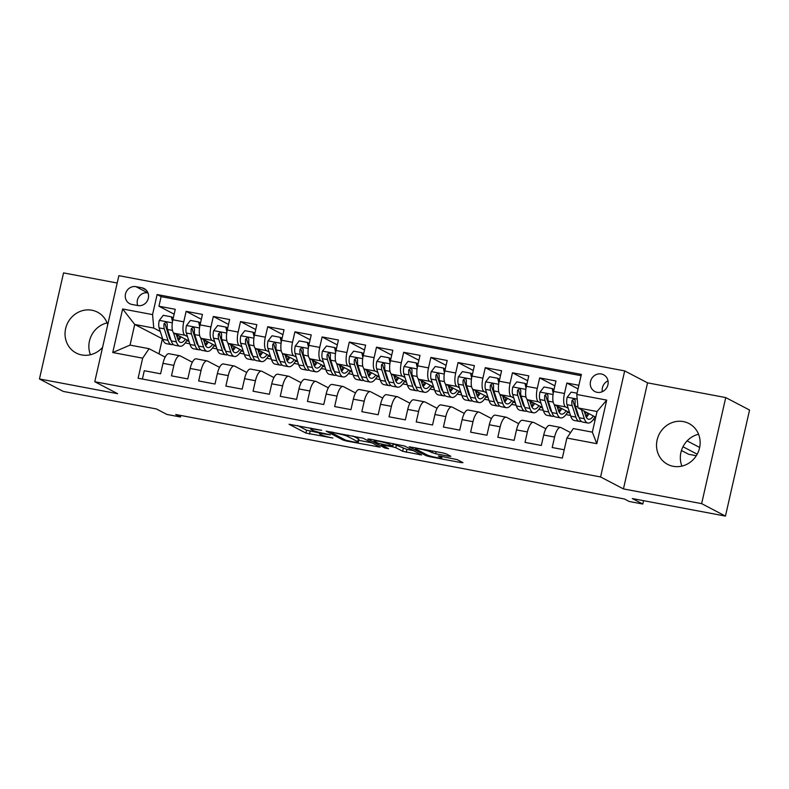 <?xml version="1.0" encoding="UTF-8"?>
<svg xmlns="http://www.w3.org/2000/svg" width="789" height="789" viewBox="0 0 789 789"><rect width="100%" height="100%" fill="white"/><g stroke="black" fill="none" stroke-linecap="round" stroke-linejoin="round"><path stroke-width="1.18" d="M321.665 430.311L289.05 424.265L305.885 433.062L332.869 438.023A9.281 0.917 -167.2 0 1 321.34 434.847L319.93 434.108A9.281 0.917 -167.2 0 1 319.427 433.664A9.281 0.917 -167.2 0 1 325.482 434.157L330.364 434.857L324.171 433.467A9.281 0.917 -167.2 0 1 312.641 430.301L311.241 429.561A9.281 0.917 -167.2 0 1 310.728 429.117A9.281 0.917 -167.2 0 1 316.784 429.611L321.665 430.311M683.412 421.592A23.039 21.461 -62.4 0 0 658.026 436.919A23.039 21.461 -62.4 0 0 667.652 464.376A23.039 21.461 -62.4 0 0 673.254 466.309A23.039 21.461 -62.4 0 0 698.64 450.983A23.039 21.461 -62.4 0 0 689.004 423.535A23.039 21.461 -62.4 0 0 683.412 421.592M681.913 466.102A23.039 21.461 117.6 0 1 698.561 434.256M107.718 324.733A23.039 21.461 -62.4 0 0 97.53 312.178A23.039 21.461 -62.4 0 0 91.928 310.235A23.039 21.461 -62.4 0 0 66.542 325.561A23.039 21.461 -62.4 0 0 76.178 353.018A23.039 21.461 -62.4 0 0 81.77 354.951A23.039 21.461 -62.4 0 0 102.58 347.347M90.439 354.744A23.039 21.461 117.6 0 1 107.087 322.898M601.297 373.976A9.458 8.807 -62.4 0 0 590.882 380.259A9.458 8.807 -62.4 0 0 594.837 391.522A9.458 8.807 -62.4 0 0 597.135 392.32A9.458 8.807 -62.4 0 0 607.55 386.028A9.458 8.807 -62.4 0 0 603.595 374.765A9.458 8.807 -62.4 0 0 601.297 373.976M608.003 380.84A9.458 8.807 -62.4 0 0 602.342 391.669M449.128 456.289L450.864 456.308L446.14 453.833L442.54 452.847L409.146 446.761L426.139 455.707L429.739 456.693L461.24 462.62L462.975 462.64L457.265 459.652L440.183 456.121L438.289 455.973L441.278 457.59A7.752 0.769 -167.2 0 1 441.702 457.965A7.752 0.769 -167.2 0 1 435.321 457.295A7.752 0.769 -167.2 0 1 426.997 454.898L415.921 449.109A7.752 0.769 -167.2 0 1 415.497 448.734A7.752 0.769 -167.2 0 1 421.868 449.405A7.752 0.769 -167.2 0 1 430.202 451.801L435.646 453.754L449.128 456.289L449.306 455.49M117.196 283.014L63.544 272.905L39.45 378.967L63.268 391.423L156.409 408.958L166.893 414.442L180.484 416.996L175.72 414.511L624.434 498.983L629.198 501.479L642.788 504.033L643.558 500.67M701.638 503.638L725.732 397.577L647.552 382.852L623.448 488.914L701.638 503.638L725.456 516.095L632.314 498.559L642.788 504.033M623.448 488.914L600.587 476.96L94.769 381.738L118.863 275.677L624.681 370.899L600.587 476.96M39.45 378.967L117.63 393.691L94.769 381.738M363.127 438.211L326.133 431.129L343.126 440.075L346.726 441.061L380.12 447.146L363.127 438.211M369.528 439.098L404.629 446.022L421.622 454.967L402.646 451.278L395.822 447.708L392.212 446.722L381.383 444.878L388.652 448.734L384.914 448.034L367.792 439.088L369.528 439.098M725.732 397.577L749.55 410.033L725.456 516.095M578.879 385.288L566.857 383.03L578.061 388.888M568.188 408.258L565.683 406.946A11.815 4.132 -79.3 0 1 564.48 393.484L553.602 391.443L555.979 380.979L539.656 377.901L554.864 385.86M540.988 403.14L538.492 401.828A11.815 4.132 -79.3 0 1 537.279 388.366L526.401 386.324L528.778 375.86L512.465 372.783L527.673 380.732M513.797 398.021L511.292 396.709A11.815 4.132 -79.3 0 1 510.089 383.247L499.21 381.205L501.587 370.741L485.274 367.664L500.482 375.613M486.606 392.892L484.101 391.591A11.815 4.132 -79.3 0 1 482.898 378.128L472.019 376.077L474.396 365.623L458.074 362.546L473.282 370.495M459.405 387.774L456.9 386.472A11.815 4.132 -79.3 0 1 455.697 373.01L444.818 370.958L447.195 360.494L430.883 357.427L446.091 365.376M432.214 382.655L429.709 381.343A11.815 4.132 -79.3 0 1 428.506 367.891L417.628 365.84L420.004 355.375L403.682 352.308L418.9 360.257M405.023 377.536L402.518 376.225A11.815 4.132 -79.3 0 1 401.305 362.772L390.437 360.721L392.814 350.257L376.491 347.19L391.699 355.139M377.823 372.418L375.317 371.106A11.815 4.132 -79.3 0 1 374.114 357.654L363.236 355.602L365.613 345.138L349.3 342.071L364.508 350.02M350.632 367.299L348.127 365.988A11.815 4.132 -79.3 0 1 346.923 352.525L336.045 350.484L338.422 340.02L322.099 336.942L337.307 344.901M323.441 362.181L320.936 360.869A11.815 4.132 -79.3 0 1 319.723 347.407L308.844 345.365L311.221 334.901L294.908 331.824L310.116 339.783M296.24 357.062L293.735 355.75A11.815 4.132 -79.3 0 1 292.532 342.288L281.653 340.246L284.03 329.782L267.718 326.705L282.926 334.654M269.049 351.933L266.544 350.632A11.815 4.132 -79.3 0 1 265.341 337.169L254.462 335.118L256.839 324.664L240.517 321.587L255.725 329.536M241.848 346.815L239.353 345.513A11.815 4.132 -79.3 0 1 238.14 332.051L227.262 329.999L229.638 319.535L213.326 316.468L228.534 324.417M214.657 341.696L212.152 340.394A11.815 4.132 -79.3 0 1 210.949 326.932L200.071 324.881L202.448 314.416L186.135 311.349L183.758 321.813A11.815 4.132 100.7 0 0 184.961 335.266L187.466 336.578M201.343 319.298L186.135 311.349M142.395 379.045L144.279 370.722L160.601 373.799L162.978 363.334A11.815 4.132 100.7 0 1 168.974 353.719L179.853 355.76A11.815 4.132 100.7 0 0 173.856 365.386L171.479 375.85L187.792 378.917L190.169 368.453A11.815 4.132 100.7 0 1 196.165 358.837L207.043 360.879A11.815 4.132 -79.3 0 1 207.468 361.027L219.559 367.349M207.043 360.879A11.815 4.132 -79.3 0 0 201.047 370.505L198.67 380.969L214.993 384.036L217.369 373.572A11.815 4.132 100.7 0 1 223.366 363.956L234.244 365.997A11.815 4.132 -79.3 0 1 234.658 366.145L246.75 372.467M234.244 365.997A11.815 4.132 -79.3 0 0 228.248 375.623L225.871 386.087L242.184 389.155L244.56 378.69A11.815 4.132 100.7 0 1 250.557 369.074L261.435 371.126A11.815 4.132 -79.3 0 1 261.849 371.264L273.941 377.586M261.435 371.126A11.815 4.132 -79.3 0 0 255.439 380.742L253.062 391.206L269.374 394.273L271.751 383.809A11.815 4.132 100.7 0 1 277.748 374.193L288.626 376.245A11.815 4.132 -79.3 0 1 289.05 376.392L301.142 382.704M288.626 376.245A11.815 4.132 -79.3 0 0 282.63 385.86L280.253 396.325L296.575 399.392L298.952 388.938A11.815 4.132 100.7 0 1 304.948 379.312L315.827 381.363A11.815 4.132 -79.3 0 1 316.241 381.511L328.332 387.823M315.827 381.363A11.815 4.132 -79.3 0 0 309.83 390.979L307.454 401.443L323.766 404.52L326.143 394.056A11.815 4.132 100.7 0 1 332.139 384.43L343.018 386.482A11.815 4.132 -79.3 0 1 343.442 386.63L355.523 392.952M343.018 386.482A11.815 4.132 -79.3 0 0 337.021 396.098L334.644 406.562L350.957 409.639L353.334 399.175A11.815 4.132 100.7 0 1 359.34 389.549L370.209 391.6A11.815 4.132 -79.3 0 1 370.633 391.748L382.724 398.07M370.209 391.6A11.815 4.132 -79.3 0 0 364.212 401.216L361.835 411.68L378.158 414.758L380.535 404.293A11.815 4.132 100.7 0 1 386.531 394.668L397.409 396.719A11.815 4.132 -79.3 0 1 397.824 396.867L409.915 403.189M397.409 396.719A11.815 4.132 -79.3 0 0 391.413 406.345L389.036 416.799L405.349 419.876L407.726 409.412A11.815 4.132 100.7 0 1 413.722 399.796L424.6 401.838A11.815 4.132 -79.3 0 1 425.024 401.986L437.106 408.308M424.6 401.838A11.815 4.132 -79.3 0 0 418.604 411.463L416.227 421.928L432.55 424.995L434.926 414.531A11.815 4.132 100.7 0 1 440.923 404.915L451.801 406.956A11.815 4.132 -79.3 0 1 452.215 407.104L464.307 413.426M451.801 406.956A11.815 4.132 -79.3 0 0 445.795 416.582L443.418 427.046L459.74 430.113L462.117 419.649A11.815 4.132 100.7 0 1 468.114 410.033L478.992 412.075A11.815 4.132 -79.3 0 1 479.406 412.223L491.498 418.545M478.992 412.075A11.815 4.132 -79.3 0 0 472.996 421.701L470.619 432.165L486.931 435.232L489.308 424.768A11.815 4.132 100.7 0 1 495.305 415.152L506.183 417.203A11.815 4.132 -79.3 0 1 506.607 417.342L518.689 423.663M506.183 417.203A11.815 4.132 -79.3 0 0 500.187 426.819L497.81 437.284L514.132 440.351L516.509 429.897A11.815 4.132 100.7 0 1 522.505 420.271L533.384 422.322A11.815 4.132 -79.3 0 1 533.798 422.47L545.889 428.782M533.384 422.322A11.815 4.132 -79.3 0 0 527.387 431.938L525.01 442.402L541.323 445.469L543.7 435.015A11.815 4.132 100.7 0 1 549.696 425.389L560.575 427.441A11.815 4.132 -79.3 0 1 560.989 427.589L570.575 432.599M553.602 391.443A11.815 4.132 100.7 0 0 554.805 404.895L569.599 412.637M576.779 412.746L577.716 413.239M526.401 386.324A11.815 4.132 100.7 0 0 527.614 399.776L542.408 407.509M549.588 407.627L550.515 408.12M499.21 381.205A11.815 4.132 100.7 0 0 500.413 394.658L515.207 402.39M522.397 402.508L523.324 402.992M472.019 376.077A11.815 4.132 100.7 0 0 473.222 389.539L488.016 397.271M495.196 397.39L496.123 397.873M444.818 370.958A11.815 4.132 100.7 0 0 446.032 384.421L460.825 392.153M468.005 392.271L468.932 392.754M417.628 365.84A11.815 4.132 100.7 0 0 418.831 379.302L433.625 387.034M440.814 387.152L441.741 387.636M390.437 360.721A11.815 4.132 100.7 0 0 391.64 374.183L406.434 381.915M413.614 382.034L414.541 382.517M363.236 355.602A11.815 4.132 100.7 0 0 364.439 369.065L379.233 376.797M386.423 376.915L387.35 377.398M336.045 350.484A11.815 4.132 100.7 0 0 337.248 363.936L352.042 371.678M359.222 371.787L360.159 372.28M308.844 345.365A11.815 4.132 100.7 0 0 310.057 358.817L324.851 366.56M332.031 366.668L332.958 367.161M281.653 340.246A11.815 4.132 100.7 0 0 282.856 353.699L297.65 361.431M304.84 361.549L305.767 362.033M254.462 335.118A11.815 4.132 100.7 0 0 255.666 348.58L270.459 356.312M277.639 356.431L278.576 356.914M227.262 329.999A11.815 4.132 100.7 0 0 228.475 343.462L243.268 351.194M250.448 351.312L251.375 351.795M200.071 324.881A11.815 4.132 100.7 0 0 201.274 338.343L216.068 346.075M223.257 346.193L224.184 346.677M131.901 304.436L137.878 305.56A9.162 8.531 -62.4 0 0 147.967 299.465A9.162 8.531 -62.4 0 0 144.14 288.557A9.162 8.531 -62.4 0 0 141.921 287.788L135.935 286.663A9.162 8.531 -62.4 0 0 125.845 292.749A9.162 8.531 -62.4 0 0 129.672 303.666A9.162 8.531 -62.4 0 0 131.901 304.436M576.789 394.47L606.702 400.102L596.809 443.674L566.896 438.043L573.307 428.565L592.342 432.145L597.036 411.513L578.002 407.923L576.789 394.47L581.355 374.4L157.119 294.534L152.563 314.604L153.766 328.056L160.266 331.459M566.896 438.043L562.33 458.103L138.105 378.237L142.661 358.167L112.748 352.535L122.64 308.972L152.563 314.604M196.057 341.075L196.984 341.558M581.059 375.682L161.114 296.625L158.934 306.231L175.257 309.298L172.88 319.762A11.815 4.132 100.7 0 0 174.083 333.224L188.877 340.956M192.358 362.23L180.267 355.908A11.815 4.132 100.7 0 0 179.853 355.76M560.575 427.441A11.815 4.132 -79.3 0 0 554.578 437.057L552.201 447.521L564.224 449.789M210.949 326.932L213.326 316.468M238.14 332.051L240.517 321.587M265.341 337.169L267.718 326.705M292.532 342.288L294.908 331.824M319.723 347.407L322.099 336.942M346.923 352.525L349.3 342.071M374.114 357.654L376.491 347.19M401.305 362.772L403.682 352.308M428.506 367.891L430.883 357.427M455.697 373.01L458.074 362.546M482.898 378.128L485.274 367.664M510.089 383.247L512.465 372.783M537.279 388.366L539.656 377.901M564.48 393.484L566.857 383.03M578.002 407.923L595.744 417.203M168.866 335.956L169.793 336.439M153.766 328.056L134.732 324.476L130.037 345.109L149.072 348.699L142.661 358.167M162.692 338.984L134.732 324.476L122.64 308.972M165.167 357.111L149.072 348.699M647.552 382.852L624.681 370.899M180.484 416.996L180.829 415.468M162.356 338.915L158.964 353.866M565.979 414.61L570.506 415.458M538.788 409.491L543.315 410.339M511.588 404.372L516.124 405.221M484.397 399.254L488.924 400.102M457.206 394.125L461.733 394.983M430.005 389.007L434.542 389.865M402.814 383.888L407.341 384.746M375.623 378.769L380.15 379.627M348.422 373.651L352.959 374.499M321.231 368.532L325.758 369.38M294.041 363.413L298.567 364.262M266.84 358.295L271.367 359.143M239.649 353.166L244.176 354.024M212.458 348.048L216.985 348.906M185.257 342.929L189.784 343.787M593.18 419.728L595.084 420.083M178.215 339.221L179.35 339.428M186.648 340.799L188.965 341.243M174.142 314.18L158.934 306.231M161.114 296.625L157.119 294.534M205.416 344.339L206.55 344.546M213.849 345.927L216.166 346.361M232.607 349.458L233.741 349.665M241.04 351.046L243.357 351.48M259.798 354.577L260.942 354.794M268.23 356.164L270.548 356.598M286.999 359.695L288.133 359.912M295.431 361.283L297.749 361.717M314.19 364.814L315.324 365.031M322.622 366.402L324.94 366.836M341.39 369.933L342.525 370.149M349.813 371.52L352.131 371.954M368.581 375.051L369.716 375.268M377.014 376.639L379.331 377.073M395.772 380.17L396.906 380.387M404.205 381.758L406.522 382.201M422.973 385.298L424.107 385.505M431.396 386.876L433.713 387.32M450.164 390.417L451.298 390.624M458.596 392.005L460.914 392.439M477.355 395.536L478.489 395.743M485.787 397.123L488.105 397.557M504.556 400.654L505.69 400.871M512.978 402.242L515.296 402.676M531.747 405.773L532.881 405.99M540.179 407.361L542.497 407.795M558.937 410.891L560.082 411.108M567.37 412.479L569.688 412.913M586.138 416.01L587.272 416.227M594.571 417.598L595.606 417.795M130.037 345.109L112.748 352.535M606.702 400.102L597.036 411.513M596.809 443.674L592.342 432.145M147.977 292.906L147.849 292.887A9.162 8.531 -62.4 0 0 139.298 296.25A9.162 8.531 -62.4 0 0 137.75 305.53M297.7 425.577L306.536 430.192L319.584 432.964M358.689 440.331L371.954 442.826M332.268 432.52L331.055 432.51L345.829 440.242L352.219 441.662A9.281 0.917 -167.2 0 0 358.275 442.156A9.281 0.917 -167.2 0 0 357.772 441.702L347.673 436.425A9.281 0.917 -167.2 0 0 336.134 433.25L332.366 432.106M358.275 442.156L358.926 439.286A9.281 0.917 -167.2 0 0 358.423 438.842L357.772 441.702M352.959 435.982L358.423 438.842M413.466 450.637L406.907 449.405L406.256 452.275M393.307 443.941L406.907 449.405M388.74 444.01A7.752 0.769 -167.2 0 0 380.416 441.613A7.752 0.769 -167.2 0 0 374.035 440.943A7.752 0.769 -167.2 0 0 374.459 441.317L378.365 443.359L390.91 446.032L392.804 446.189L388.74 444.01L389.016 442.767M172.505 321.636L171.42 316.843L163.264 315.304L159.24 320.521A7.831 2.742 100.7 0 0 159.122 327.899L162.81 339.339A22.595 7.91 100.7 0 0 166.351 343.669L171.519 344.645A22.595 7.91 100.7 0 0 173.245 344.458M173.432 332.662L176.411 341.903A22.595 7.91 100.7 0 0 179.951 346.233A22.595 7.91 100.7 0 0 187.082 340.02M176.272 334.368L177.722 338.866A18.758 6.568 100.7 0 0 180.661 342.456A18.758 6.568 100.7 0 0 185.454 339.171M171.42 316.843L172.653 317.484L173.028 319.111M179.951 346.233L174.783 345.257A22.595 7.91 -79.3 0 1 171.243 340.927L167.554 329.477A7.831 2.742 -79.3 0 1 167.298 324.318L166.765 322.671L165.769 322.218L164.033 323.707A7.831 2.742 100.7 0 0 164.29 328.865L167.978 340.315A22.595 7.91 100.7 0 0 171.519 344.645M177.989 339.605A22.595 7.91 100.7 0 0 179.754 336.193M178.304 335.433A18.758 6.568 -79.3 0 1 177.219 337.298M171.026 340.266A18.758 6.568 -79.3 0 1 169.29 337.278L165.601 325.827A3.984 1.4 -79.3 0 1 165.404 324.427L164.033 323.707M178.373 340.424A18.758 6.568 100.7 0 0 181.105 336.893M199.706 326.754L198.611 321.961L190.455 320.423L186.431 325.64A7.831 2.742 100.7 0 0 186.312 333.017L190.011 344.458A22.595 7.91 100.7 0 0 193.552 348.787L198.72 349.764A22.595 7.91 100.7 0 0 200.445 349.576M200.623 337.781L203.601 347.022A22.595 7.91 100.7 0 0 207.142 351.352A22.595 7.91 100.7 0 0 214.283 345.138M203.463 339.487L204.913 343.984A18.758 6.568 100.7 0 0 207.862 347.574A18.758 6.568 100.7 0 0 212.655 344.29M198.611 321.961L199.854 322.602L200.219 324.23M207.142 351.352L201.984 350.375A22.595 7.91 -79.3 0 1 198.433 346.046L194.745 334.605A7.831 2.742 -79.3 0 1 194.488 329.437L194.291 328.254L192.97 327.336L191.234 328.826A7.831 2.742 100.7 0 0 191.48 333.984L195.169 345.434A22.595 7.91 100.7 0 0 198.72 349.764M205.179 344.724A22.595 7.91 100.7 0 0 206.955 341.312M205.495 340.552A18.758 6.568 -79.3 0 1 204.41 342.416M198.226 345.385A18.758 6.568 -79.3 0 1 196.491 342.396L192.792 330.946A3.984 1.4 -79.3 0 1 192.605 329.546L191.234 328.826M205.564 345.543A18.758 6.568 100.7 0 0 208.296 342.012M226.897 331.873L225.812 327.08L217.646 325.541L213.632 330.759A7.831 2.742 100.7 0 0 213.513 338.136L217.202 349.576A22.595 7.91 100.7 0 0 220.742 353.906L225.91 354.882A22.595 7.91 100.7 0 0 227.636 354.695M227.824 342.909L230.802 352.141A22.595 7.91 100.7 0 0 234.343 356.47A22.595 7.91 100.7 0 0 241.473 350.257M230.664 344.606L232.114 349.103A18.758 6.568 100.7 0 0 235.053 352.693A18.758 6.568 100.7 0 0 239.846 349.409M225.812 327.08L227.045 327.721L227.41 329.348M234.343 356.47L229.175 355.494A22.595 7.91 -79.3 0 1 225.634 351.164L221.936 339.724A7.831 2.742 -79.3 0 1 221.689 334.566L221.157 332.909L220.161 332.455L218.425 333.944A7.831 2.742 100.7 0 0 218.671 339.102L222.37 350.553A22.595 7.91 100.7 0 0 225.91 354.882M232.38 349.843A22.595 7.91 100.7 0 0 234.146 346.43M232.696 345.671A18.758 6.568 -79.3 0 1 231.611 347.535M225.417 350.503A18.758 6.568 -79.3 0 1 223.681 347.515L219.993 336.065A3.984 1.4 -79.3 0 1 219.796 334.664L218.425 333.944M232.755 350.671A18.758 6.568 100.7 0 0 235.497 347.13M254.088 336.992L253.003 332.199L244.846 330.66L240.823 335.887A7.831 2.742 100.7 0 0 240.704 343.254L244.393 354.705A22.595 7.91 100.7 0 0 247.943 359.025L253.101 360.001A22.595 7.91 100.7 0 0 254.827 359.814M255.015 348.028L257.993 357.259A22.595 7.91 100.7 0 0 261.534 361.589A22.595 7.91 100.7 0 0 268.674 355.375M257.855 349.724L259.305 354.222A18.758 6.568 100.7 0 0 262.244 357.812A18.758 6.568 100.7 0 0 267.037 354.527M253.003 332.199L254.245 332.85L254.61 334.467M261.534 361.589L256.366 360.612A22.595 7.91 -79.3 0 1 252.825 356.283L249.137 344.842A7.831 2.742 -79.3 0 1 248.88 339.684L248.348 338.027L247.361 337.574L245.616 339.063A7.831 2.742 100.7 0 0 245.872 344.231L249.561 355.671A22.595 7.91 100.7 0 0 253.101 360.001M259.571 354.961A22.595 7.91 100.7 0 0 261.337 351.549M259.887 350.789A18.758 6.568 -79.3 0 1 258.802 352.653M252.608 355.622A18.758 6.568 -79.3 0 1 250.872 352.634L247.184 341.183A3.984 1.4 -79.3 0 1 246.987 339.783L245.616 339.063M259.956 355.79A18.758 6.568 100.7 0 0 262.688 352.249M281.288 342.11L280.194 337.317L272.037 335.779L268.013 341.006A7.831 2.742 100.7 0 0 267.895 348.373L271.594 359.823A22.595 7.91 100.7 0 0 275.134 364.143L280.302 365.12A22.595 7.91 100.7 0 0 282.028 364.932M282.206 353.147L285.184 362.378A22.595 7.91 100.7 0 0 288.735 366.707A22.595 7.91 100.7 0 0 295.865 360.504M285.046 354.843L286.496 359.34A18.758 6.568 100.7 0 0 289.445 362.93A18.758 6.568 100.7 0 0 294.238 359.646M280.194 337.317L281.436 337.968L281.801 339.586M288.735 366.707L283.567 365.731A22.595 7.91 -79.3 0 1 280.016 361.411L276.328 349.961A7.831 2.742 -79.3 0 1 276.081 344.803L275.548 343.146L274.552 342.692L272.816 344.191A7.831 2.742 100.7 0 0 273.063 349.349L276.752 360.79A22.595 7.91 100.7 0 0 280.302 365.12M286.772 360.08A22.595 7.91 100.7 0 0 288.537 356.667M287.088 355.908A18.758 6.568 -79.3 0 1 285.993 357.782M279.809 360.741A18.758 6.568 -79.3 0 1 278.073 357.752L274.375 346.312A3.984 1.4 -79.3 0 1 274.187 344.901L272.816 344.191M287.147 360.908A18.758 6.568 100.7 0 0 289.879 357.368M308.479 347.229L307.394 342.436L299.228 340.897L295.214 346.124A7.831 2.742 100.7 0 0 295.096 353.492L298.784 364.942A22.595 7.91 100.7 0 0 302.325 369.272L307.493 370.238A22.595 7.91 100.7 0 0 309.219 370.051M309.406 358.265L312.385 367.496A22.595 7.91 100.7 0 0 315.925 371.826A22.595 7.91 100.7 0 0 323.056 365.623M312.247 359.962L313.697 364.459A18.758 6.568 100.7 0 0 316.636 368.049A18.758 6.568 100.7 0 0 321.429 364.765M307.394 342.436L308.627 343.087L309.002 344.704M315.925 371.826L310.758 370.85A22.595 7.91 -79.3 0 1 307.217 366.53L303.518 355.08A7.831 2.742 -79.3 0 1 303.272 349.921L302.739 348.274L301.743 347.811L300.007 349.31A7.831 2.742 100.7 0 0 300.264 354.468L303.952 365.909A22.595 7.91 100.7 0 0 307.493 370.238M313.963 365.208A22.595 7.91 100.7 0 0 315.728 361.786M314.278 361.027A18.758 6.568 -79.3 0 1 313.194 362.901M307 365.869A18.758 6.568 -79.3 0 1 305.264 362.871L301.576 351.43A3.984 1.4 -79.3 0 1 301.378 350.02L300.007 349.31M314.338 366.027A18.758 6.568 100.7 0 0 317.079 362.496M335.67 352.348L334.585 347.554L326.429 346.026L322.405 351.243A7.831 2.742 100.7 0 0 322.287 358.61L325.975 370.061A22.595 7.91 100.7 0 0 329.526 374.39L334.684 375.357A22.595 7.91 100.7 0 0 336.41 375.169M336.597 363.384L339.576 372.615A22.595 7.91 100.7 0 0 343.116 376.945A22.595 7.91 100.7 0 0 350.257 370.741M339.438 365.09L340.887 369.577A18.758 6.568 100.7 0 0 343.826 373.177A18.758 6.568 100.7 0 0 348.63 369.883M334.585 347.554L335.828 348.205L336.193 349.823M343.116 376.945L337.948 375.978A22.595 7.91 -79.3 0 1 334.408 371.649L330.719 360.198A7.831 2.742 -79.3 0 1 330.463 355.04L330.266 353.857L328.944 352.93L327.198 354.429A7.831 2.742 100.7 0 0 327.455 359.587L331.143 371.027A22.595 7.91 100.7 0 0 334.684 375.357M341.154 370.327A22.595 7.91 100.7 0 0 342.919 366.905M341.469 366.145A18.758 6.568 -79.3 0 1 340.384 368.019M334.191 370.988A18.758 6.568 -79.3 0 1 332.455 367.99L328.766 356.549A3.984 1.4 -79.3 0 1 328.569 355.139L327.198 354.429M341.538 371.146A18.758 6.568 100.7 0 0 344.27 367.615M362.871 357.476L361.776 352.673L353.62 351.144L349.596 356.362A7.831 2.742 100.7 0 0 349.478 363.729L353.176 375.179A22.595 7.91 100.7 0 0 356.717 379.509L361.885 380.476A22.595 7.91 100.7 0 0 363.611 380.288M363.788 368.502L366.767 377.744A22.595 7.91 100.7 0 0 370.317 382.063A22.595 7.91 100.7 0 0 377.448 375.86M366.629 370.209L368.078 374.696A18.758 6.568 100.7 0 0 371.027 378.296A18.758 6.568 100.7 0 0 375.82 375.012M361.776 352.673L363.019 353.324L363.384 354.942M370.317 382.063L365.149 381.097A22.595 7.91 -79.3 0 1 361.599 376.767L357.91 365.317A7.831 2.742 -79.3 0 1 357.664 360.159L357.131 358.512L356.135 358.048L354.399 359.547A7.831 2.742 100.7 0 0 354.646 364.705L358.344 376.156A22.595 7.91 100.7 0 0 361.885 380.476M368.355 375.446A22.595 7.91 100.7 0 0 370.12 372.023M368.67 371.264A18.758 6.568 -79.3 0 1 367.575 373.138M361.392 376.106A18.758 6.568 -79.3 0 1 359.656 373.108L355.957 361.668A3.984 1.4 -79.3 0 1 355.77 360.267L354.399 359.547M368.729 376.264A18.758 6.568 100.7 0 0 371.461 372.733M390.062 362.595L388.977 357.792L380.821 356.263L376.797 361.48A7.831 2.742 100.7 0 0 376.678 368.848L380.367 380.298A22.595 7.91 100.7 0 0 383.908 384.628L389.076 385.604A22.595 7.91 100.7 0 0 390.802 385.417M390.989 373.621L393.967 382.862A22.595 7.91 100.7 0 0 397.508 387.182A22.595 7.91 100.7 0 0 404.639 380.979M393.829 375.327L395.279 379.825A18.758 6.568 100.7 0 0 398.218 383.415A18.758 6.568 100.7 0 0 403.011 380.13M388.977 357.792L390.21 358.443L390.585 360.07M397.508 387.182L392.34 386.216A22.595 7.91 -79.3 0 1 388.799 381.886L385.111 370.435A7.831 2.742 -79.3 0 1 384.854 365.277L384.322 363.63L383.326 363.177L381.59 364.666A7.831 2.742 100.7 0 0 381.846 369.824L385.535 381.274A22.595 7.91 100.7 0 0 389.076 385.604M395.545 380.564A22.595 7.91 100.7 0 0 397.311 377.142M395.861 376.392A18.758 6.568 -79.3 0 1 394.776 378.256M388.582 381.225A18.758 6.568 -79.3 0 1 386.847 378.237L383.158 366.786A3.984 1.4 -79.3 0 1 382.961 365.386L381.59 364.666M395.93 381.383A18.758 6.568 100.7 0 0 398.662 377.852M417.253 367.713L416.168 362.92L408.012 361.382L403.988 366.599A7.831 2.742 100.7 0 0 403.869 373.976L407.558 385.417A22.595 7.91 100.7 0 0 411.108 389.746L416.276 390.723A22.595 7.91 100.7 0 0 417.992 390.535M418.18 378.74L421.158 387.981A22.595 7.91 100.7 0 0 424.699 392.311A22.595 7.91 100.7 0 0 431.839 386.097M421.02 380.446L422.47 384.943A18.758 6.568 100.7 0 0 425.409 388.533A18.758 6.568 100.7 0 0 430.212 385.249M416.168 362.92L417.411 363.561L417.776 365.189M424.699 392.311L419.531 391.334A22.595 7.91 -79.3 0 1 415.99 387.004L412.302 375.564A7.831 2.742 -79.3 0 1 412.045 370.396L411.848 369.213L410.527 368.295L408.781 369.785A7.831 2.742 100.7 0 0 409.037 374.943L412.726 386.393A22.595 7.91 100.7 0 0 416.276 390.723M422.736 385.683A22.595 7.91 100.7 0 0 424.502 382.271M423.052 381.511A18.758 6.568 -79.3 0 1 421.967 383.375M415.783 386.344A18.758 6.568 -79.3 0 1 414.038 383.355L410.349 371.905A3.984 1.4 -79.3 0 1 410.152 370.505L408.781 369.785M423.121 386.502A18.758 6.568 100.7 0 0 425.853 382.971M444.454 372.832L443.359 368.039L435.203 366.5L431.188 371.718A7.831 2.742 100.7 0 0 431.06 379.095L434.759 390.535A22.595 7.91 100.7 0 0 438.299 394.865L443.467 395.841A22.595 7.91 100.7 0 0 445.193 395.654M445.371 383.868L448.349 393.1A22.595 7.91 100.7 0 0 451.9 397.429A22.595 7.91 100.7 0 0 459.03 391.216M448.221 385.565L449.671 390.062A18.758 6.568 100.7 0 0 452.61 393.652A18.758 6.568 100.7 0 0 457.403 390.368M443.359 368.039L444.601 368.68L444.966 370.307M451.9 397.429L446.732 396.453A22.595 7.91 -79.3 0 1 443.191 392.123L439.493 380.683A7.831 2.742 -79.3 0 1 439.246 375.525L438.714 373.868L437.717 373.414L435.982 374.903A7.831 2.742 100.7 0 0 436.228 380.061L439.927 391.512A22.595 7.91 100.7 0 0 443.467 395.841M449.937 390.802A22.595 7.91 100.7 0 0 451.702 387.389M450.253 386.63A18.758 6.568 -79.3 0 1 449.158 388.494M442.974 391.462A18.758 6.568 -79.3 0 1 441.238 388.474L437.54 377.024A3.984 1.4 -79.3 0 1 437.353 375.623L435.982 374.903M450.312 391.62A18.758 6.568 100.7 0 0 453.044 388.089M471.644 377.951L470.56 373.158L462.403 371.619L458.379 376.846A7.831 2.742 100.7 0 0 458.261 384.213L461.95 395.654A22.595 7.91 100.7 0 0 465.49 399.984L470.658 400.96A22.595 7.91 100.7 0 0 472.384 400.773M472.572 388.987L475.55 398.218A22.595 7.91 100.7 0 0 479.091 402.548A22.595 7.91 100.7 0 0 486.221 396.334M475.412 390.683L476.862 395.181A18.758 6.568 100.7 0 0 479.801 398.77A18.758 6.568 100.7 0 0 484.594 395.486M470.56 373.158L471.792 373.799L472.167 375.426M479.091 402.548L473.923 401.571A22.595 7.91 -79.3 0 1 470.382 397.242L466.693 385.801A7.831 2.742 -79.3 0 1 466.437 380.643L465.904 378.986L464.908 378.533L463.173 380.022A7.831 2.742 100.7 0 0 463.429 385.18L467.118 396.63A22.595 7.91 100.7 0 0 470.658 400.96M477.128 395.92A22.595 7.91 100.7 0 0 478.893 392.508M477.444 391.748A18.758 6.568 -79.3 0 1 476.359 393.612M470.165 396.581A18.758 6.568 -79.3 0 1 468.429 393.593L464.741 382.142A3.984 1.4 -79.3 0 1 464.543 380.742L463.173 380.022M477.513 396.749A18.758 6.568 100.7 0 0 480.245 393.208M498.845 383.069L497.751 378.276L489.594 376.738L485.57 381.965A7.831 2.742 100.7 0 0 485.452 389.332L489.141 400.782A22.595 7.91 100.7 0 0 492.691 405.102L497.859 406.079A22.595 7.91 100.7 0 0 499.585 405.891M499.762 394.106L502.741 403.337A22.595 7.91 100.7 0 0 506.282 407.666A22.595 7.91 100.7 0 0 513.422 401.453M502.603 395.802L504.053 400.299A18.758 6.568 100.7 0 0 506.992 403.889A18.758 6.568 100.7 0 0 511.795 400.605M497.751 378.276L498.993 378.927L499.358 380.545M506.282 407.666L501.123 406.69A22.595 7.91 -79.3 0 1 497.573 402.36L493.884 390.92A7.831 2.742 -79.3 0 1 493.628 385.762L493.095 384.105L492.109 383.651L490.373 385.14A7.831 2.742 100.7 0 0 490.62 390.308L494.308 401.749A22.595 7.91 100.7 0 0 497.859 406.079M504.319 401.039A22.595 7.91 100.7 0 0 506.094 397.626M504.635 396.867A18.758 6.568 -79.3 0 1 503.55 398.731M497.366 401.7A18.758 6.568 -79.3 0 1 495.62 398.711L491.932 387.261A3.984 1.4 -79.3 0 1 491.744 385.86L490.373 385.14M504.704 401.867A18.758 6.568 100.7 0 0 507.435 398.327M526.036 388.188L524.951 383.395L516.785 381.856L512.771 387.083A7.831 2.742 100.7 0 0 512.653 394.451L516.341 405.901A22.595 7.91 100.7 0 0 519.882 410.221L525.05 411.197A22.595 7.91 100.7 0 0 526.776 411.01M526.963 399.224L529.942 408.455A22.595 7.91 100.7 0 0 533.482 412.785A22.595 7.91 100.7 0 0 540.613 406.582M529.804 400.92L531.253 405.418A18.758 6.568 100.7 0 0 534.192 409.008A18.758 6.568 100.7 0 0 538.986 405.724M524.951 383.395L526.184 384.046L526.549 385.663M533.482 412.785L528.314 411.809A22.595 7.91 -79.3 0 1 524.774 407.489L521.075 396.039A7.831 2.742 -79.3 0 1 520.829 390.88L520.296 389.224L519.3 388.77L517.564 390.269A7.831 2.742 100.7 0 0 517.811 395.427L521.509 406.868A22.595 7.91 100.7 0 0 525.05 411.197M531.52 406.157A22.595 7.91 100.7 0 0 533.285 402.745M531.835 401.986A18.758 6.568 -79.3 0 1 530.741 403.86M524.557 406.818A18.758 6.568 -79.3 0 1 522.821 403.83L519.132 392.389A3.984 1.4 -79.3 0 1 518.935 390.979L517.564 390.269M531.894 406.986A18.758 6.568 100.7 0 0 534.636 403.445M553.227 393.307L552.142 388.513L543.986 386.975L539.962 392.202A7.831 2.742 100.7 0 0 539.844 399.569L543.532 411.02A22.595 7.91 100.7 0 0 547.073 415.349L552.241 416.316A22.595 7.91 100.7 0 0 553.967 416.128M554.154 404.343L557.133 413.574A22.595 7.91 100.7 0 0 560.673 417.904A22.595 7.91 100.7 0 0 567.804 411.7M556.995 406.039L558.444 410.536A18.758 6.568 100.7 0 0 561.383 414.126A18.758 6.568 100.7 0 0 566.177 410.842M552.142 388.513L553.385 389.164L553.75 390.782M560.673 417.904L555.505 416.937A22.595 7.91 -79.3 0 1 551.965 412.608L548.276 401.157A7.831 2.742 -79.3 0 1 548.02 395.999L547.487 394.352L546.491 393.889L544.755 395.388A7.831 2.742 100.7 0 0 545.012 400.546L548.7 411.986A22.595 7.91 100.7 0 0 552.241 416.316M558.711 411.286A22.595 7.91 100.7 0 0 560.476 407.864M559.026 407.104A18.758 6.568 -79.3 0 1 557.941 408.978M551.748 411.947A18.758 6.568 -79.3 0 1 550.012 408.949L546.323 397.508A3.984 1.4 -79.3 0 1 546.126 396.098L544.755 395.388M559.095 412.105A18.758 6.568 100.7 0 0 561.827 408.574M577.075 393.208L571.177 392.103L567.153 397.321A7.831 2.742 100.7 0 0 567.035 404.688L570.733 416.138A22.595 7.91 100.7 0 0 574.274 420.468L579.442 421.434A22.595 7.91 100.7 0 0 581.168 421.247M696.293 455.726L688.728 454.306L681.449 450.499M581.434 409.718L584.324 418.693A22.595 7.91 100.7 0 0 587.874 423.022A22.595 7.91 100.7 0 0 595.005 416.819M682.978 446.752L697.2 454.188M687.111 440.893L699.646 447.452M584.185 411.168L585.635 415.655A18.758 6.568 100.7 0 0 588.584 419.255A18.758 6.568 100.7 0 0 593.377 415.971M587.874 423.022L582.706 422.056A22.595 7.91 -79.3 0 1 579.156 417.726L575.467 406.276A7.831 2.742 -79.3 0 1 575.211 401.118L575.013 399.934L573.692 399.007L571.956 400.506A7.831 2.742 100.7 0 0 572.203 405.664L575.891 417.115A22.595 7.91 100.7 0 0 579.442 421.434M585.902 416.405A22.595 7.91 100.7 0 0 587.677 412.982M586.217 412.223A18.758 6.568 -79.3 0 1 585.132 414.097M578.948 417.065A18.758 6.568 -79.3 0 1 577.213 414.067L573.514 402.627A3.984 1.4 -79.3 0 1 573.327 401.216L571.956 400.506M586.286 417.223A18.758 6.568 100.7 0 0 589.018 413.692M565.683 406.946L554.805 404.895M538.492 401.828L527.614 399.776M511.292 396.709L500.413 394.658M484.101 391.591L473.222 389.539M456.9 386.472L446.032 384.421M429.709 381.343L418.831 379.302M402.518 376.225L391.64 374.183M375.317 371.106L364.439 369.065M348.127 365.988L337.248 363.936M320.936 360.869L310.057 358.817M293.735 355.75L282.856 353.699M266.544 350.632L255.666 348.58M239.353 345.513L228.475 343.462M212.152 340.394L201.274 338.343M184.961 335.266L174.083 333.224M173.856 365.386L162.978 363.334M554.578 437.057L543.7 435.015M527.387 431.938L516.509 429.897M500.187 426.819L489.308 424.768M472.996 421.701L462.117 419.649M445.795 416.582L434.926 414.531M418.604 411.463L407.726 409.412M391.413 406.345L380.535 404.293M364.212 401.216L353.334 399.175M337.021 396.098L326.143 394.056M309.83 390.979L298.952 388.938M282.63 385.86L271.751 383.809M255.439 380.742L244.56 378.69M228.248 375.623L217.369 373.572M201.047 370.505L190.169 368.453M183.758 321.813L172.88 319.762M147.849 292.887L135.935 286.663M146.044 289.948L141.921 287.788M310.136 431.188L309.485 434.058M306.536 430.192L305.885 433.062M378.404 446.199L378.227 446.998M343.373 438.96L343.126 440.075M347.988 435.045L347.673 436.425M419.916 454.01L419.728 454.809M403.297 448.418L402.646 451.278M396.472 444.848L395.822 447.708M385.16 446.919L384.914 448.034M393.208 443.556L392.646 446.051M436.13 451.643L435.646 453.754M432.461 450.943L432.047 452.768M430.478 450.578L430.202 451.801M441.554 456.387L441.278 457.59M461.417 461.821L461.24 462.62M429.906 455.953L429.739 456.693M426.395 454.582L426.139 455.707M172.327 322.839L159.339 320.393M167.978 340.315L162.81 339.339M176.411 341.903L171.243 340.927M164.29 328.865L159.122 327.899M172.456 330.404L167.554 329.477M199.518 327.958L186.529 325.512M195.169 345.434L190.011 344.458M203.601 347.022L198.433 346.046M191.48 333.984L186.312 333.017M199.647 335.522L194.745 334.605M226.719 333.076L213.73 330.63M222.37 350.553L217.202 349.576M230.802 352.141L225.634 351.164M218.671 339.102L213.513 338.136M226.847 340.641L221.936 339.724M253.91 338.195L240.921 335.749M249.561 355.671L244.393 354.705M257.993 357.259L252.825 356.283M245.872 344.231L240.704 343.254M254.038 345.76L249.137 344.842M281.101 343.314L268.122 340.868M276.752 360.79L271.594 359.823M285.184 362.378L280.016 361.411M273.063 349.349L267.895 348.373M281.229 350.888L276.328 349.961M308.302 348.432L295.313 345.996M303.952 365.909L298.784 364.942M312.385 367.496L307.217 366.53M300.264 354.468L295.096 353.492M308.43 356.007L303.518 355.08M335.493 353.561L322.504 351.115M331.143 371.027L325.975 370.061M339.576 372.615L334.408 371.649M327.455 359.587L322.287 358.61M335.621 361.125L330.719 360.198M362.684 358.679L349.705 356.233M358.344 376.156L353.176 375.179M366.767 377.744L361.599 376.767M354.646 364.705L349.478 363.729M362.812 366.244L357.91 365.317M389.884 363.798L376.895 361.352M385.535 381.274L380.367 380.298M393.967 382.862L388.799 381.886M381.846 369.824L376.678 368.848M390.013 371.363L385.111 370.435M417.075 368.917L404.086 366.471M412.726 386.393L407.558 385.417M421.158 387.981L415.99 387.004M409.037 374.943L403.869 373.976M417.203 376.481L412.302 375.564M444.276 374.035L431.287 371.589M439.927 391.512L434.759 390.535M448.349 393.1L443.191 392.123M436.228 380.061L431.06 379.095M444.394 381.6L439.493 380.683M471.467 379.154L458.478 376.708M467.118 396.63L461.95 395.654M475.55 398.218L470.382 397.242M463.429 385.18L458.261 384.213M471.595 386.718L466.693 385.801M498.658 384.273L485.669 381.827M494.308 401.749L489.141 400.782M502.741 403.337L497.573 402.36M490.62 390.308L485.452 389.332M498.786 391.837L493.884 390.92M525.859 389.391L512.87 386.945M521.509 406.868L516.341 405.901M529.942 408.455L524.774 407.489M517.811 395.427L512.653 394.451M525.987 396.966L521.075 396.039M553.05 394.52L540.061 392.074M548.7 411.986L543.532 411.02M557.133 413.574L551.965 412.608M545.012 400.546L539.844 399.569M553.178 402.084L548.276 401.157M577.203 399.066L567.252 397.192M575.891 417.115L570.733 416.138M584.324 418.693L579.156 417.726M572.203 405.664L567.035 404.688M577.893 406.739L575.467 406.276M310.965 428.072L310.728 429.117M319.693 432.5L319.427 433.664M331.074 431.859L330.946 432.411M381.521 444.266L381.383 444.878M374.252 439.986L374.035 440.943M393.386 443.596L392.804 446.189M415.704 447.797L415.497 448.734M442.037 456.476L441.702 457.965"/></g></svg>
